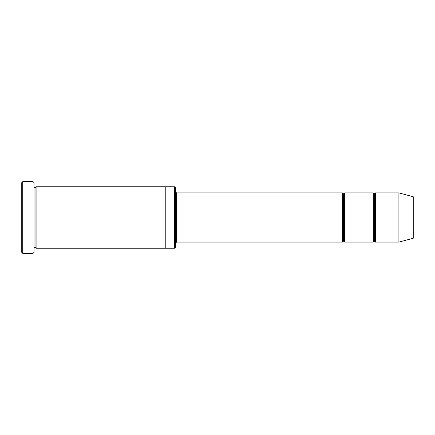 <?xml version="1.0" encoding="UTF-8"?>
<svg xmlns="http://www.w3.org/2000/svg" width="435" height="435" viewBox="0 0 435 435"><rect width="100%" height="100%" fill="white"/><g stroke="black" fill="none" stroke-linecap="round" stroke-linejoin="round"><path stroke-width="0.33" stroke-dasharray="2.17 1.63" d="M176.507 192.901L176.507 242.099L176.507 192.901M175.479 243.121L175.479 191.878L175.479 243.121M374.307 193.928L374.307 241.072L374.307 193.928M373.279 242.099L373.279 192.901L373.279 242.099M375.329 192.901L375.329 242.099L375.329 192.901M343.558 193.928L343.558 241.072L343.558 193.928M342.535 242.099L342.535 192.901L342.535 242.099M344.585 192.901L344.585 242.099L344.585 192.901M34.05 186.756L34.05 248.244L34.05 186.756M35.072 187.779L35.072 247.221L35.072 187.779M36.1 186.756L36.1 248.244L36.1 186.756M165.229 186.756L165.229 248.244L165.229 186.756M175.479 247.221L175.479 187.779L175.479 247.221M174.457 186.756L174.457 248.244L174.457 186.756M21.75 182.656L21.75 252.343L21.75 182.656M33.022 181.629L33.022 253.371L33.022 181.629M22.772 253.371L22.772 181.629L22.772 253.371M34.05 252.343L34.05 182.656L34.05 252.343M413.25 238.255L413.25 196.745L413.25 238.255M398.9 242.099L398.9 192.901L398.9 242.099"/><path stroke-width="0.65" d="M176.507 242.099L175.479 243.121L176.507 242.099L342.535 242.099L343.558 241.072L343.558 193.928L342.535 192.901L342.535 242.099L342.535 192.901L343.558 193.928L344.585 192.901L344.585 242.099L343.558 241.072L342.535 242.099L176.507 242.099L176.507 192.901L176.507 242.099M175.479 191.878L176.507 192.901L342.535 192.901L176.507 192.901L175.479 191.878M21.75 182.656L21.75 252.343L22.772 253.371L22.772 181.629L21.75 182.656L22.772 181.629L22.772 253.371L33.022 253.371L34.05 252.343L34.05 182.656L33.022 181.629L33.022 253.371L33.022 181.629L22.772 181.629L33.022 181.629L34.05 182.656L34.05 252.343L33.022 253.371L22.772 253.371L21.75 252.343L21.75 182.656M175.479 247.221L175.479 187.779L174.457 186.756L174.457 248.244L175.479 247.221L174.457 248.244L174.457 186.756L36.1 186.756L36.1 248.244L35.072 247.221L35.072 187.779L34.05 186.756L35.072 187.779L36.1 186.756L165.229 186.756L165.229 248.244L174.457 248.244L165.229 248.244L165.229 186.756L174.457 186.756L175.479 187.779L175.479 247.221M398.9 242.099L398.9 192.901L375.329 192.901L375.329 242.099L398.9 242.099L413.25 238.255L413.25 196.745L398.9 192.901L398.9 242.099L375.329 242.099L374.307 241.072L374.307 193.928L373.279 192.901L373.279 242.099L374.307 241.072L373.279 242.099L373.279 192.901L374.307 193.928L375.329 192.901L374.307 193.928L374.307 241.072L375.329 242.099L375.329 192.901L398.9 192.901L413.25 196.745L413.25 238.255L398.9 242.099M34.05 248.244L35.072 247.221L34.05 248.244M36.1 248.244L165.229 248.244L36.1 248.244L36.1 186.756L35.072 187.779L35.072 247.221L36.1 248.244M373.279 192.901L344.585 192.901L373.279 192.901M344.585 242.099L373.279 242.099L344.585 242.099L344.585 192.901L343.558 193.928L343.558 241.072L344.585 242.099"/></g></svg>
